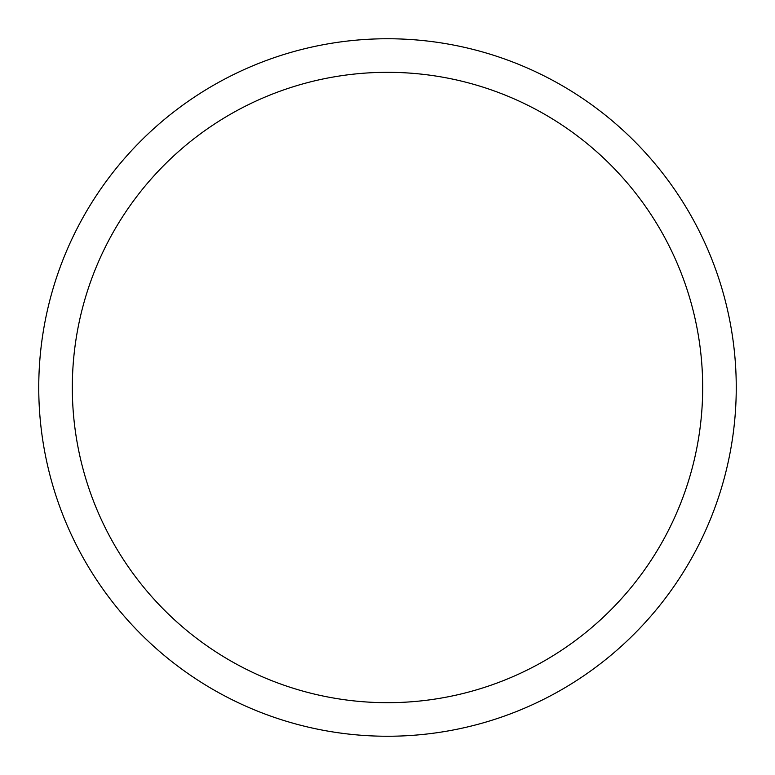 <?xml version="1.0" encoding="UTF-8"?>
<svg xmlns="http://www.w3.org/2000/svg" width="775" height="775" viewBox="0 0 775 775"><rect width="100%" height="100%" fill="white"/><g stroke="black" fill="none" stroke-linecap="round" stroke-linejoin="round"><path stroke-width="1.16" d="M387.5 38.75A348.75 348.75 0 0 1 736.25 387.5A348.75 348.75 0 0 1 387.5 736.25A348.75 348.75 0 0 1 38.75 387.5A348.75 348.75 0 0 1 387.5 38.75M387.5 72.317A315.183 315.183 0 0 1 702.683 387.5A315.183 315.183 0 0 1 387.5 702.683A315.183 315.183 0 0 1 72.317 387.5A315.183 315.183 0 0 1 387.5 72.317"/></g></svg>
